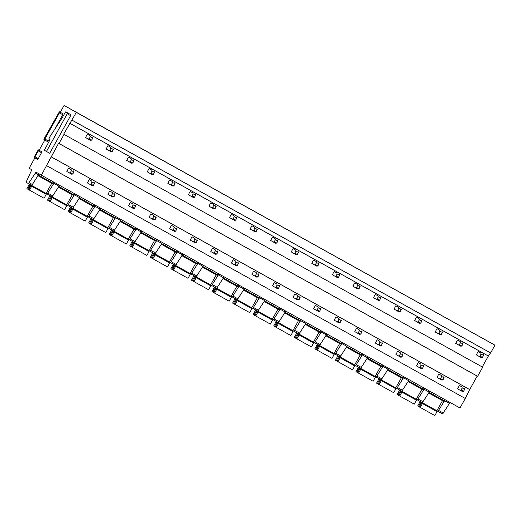 <?xml version="1.0" encoding="UTF-8"?>
<svg xmlns="http://www.w3.org/2000/svg" width="521" height="521" viewBox="0 0 521 521"><rect width="100%" height="100%" fill="white"/><g stroke="black" fill="none" stroke-linecap="round" stroke-linejoin="round"><path stroke-width="0.78" d="M62.794 113.669L59.355 111.754L63.152 113.871L55.083 128.752M49.384 138.99L48.297 140.944L44.852 139.035L59.414 112.875L59.707 111.956L59.355 111.754L44.168 138.645L43.875 139.563L44.226 139.765L44.852 139.035M47.672 141.679L44.226 139.765L47.672 141.679L48.297 140.944M34.907 157.85L29.124 168.237L31.82 169.768L26.05 182.259L28.414 183.607L35.988 172.132L41.361 175.186L58.586 143.255L59.003 143.49L64.063 134.398L63.647 134.164L76.32 112.373L64.083 105.424L60.273 112.269M44.793 140.077L39.114 150.282M28.414 183.607L31.573 185.359L28.414 183.607M68.98 113.643L65.737 111.846L70.921 114.75L70.628 115.669L49.697 153.272L44.35 150.269L49.703 140.26L49.996 139.341L48.961 138.755L49.756 136.938L61.992 118.156L65.112 112.575L65.737 111.846L67.684 112.946L46.46 151.468M41.634 151.683L38.398 149.885L41.993 151.885L37.779 159.446L34.184 157.446L34.484 156.521L37.773 150.615L38.398 149.885L38.749 150.087L34.542 157.648L37.779 159.446M38.202 174.984L53.142 183.288L53.976 182.2M53.142 183.288L52.797 183.906L37.831 175.59M58.769 186.42L73.708 194.724L74.542 193.636M52.934 195.948L47.75 193.07L46.962 193.916L52.139 196.801L59.615 185.339M73.708 194.724L73.363 195.349L58.398 187.026M51.299 196.332A2.364 0.475 119.1 0 1 50.524 198.599L49.15 201.073L64.624 209.696L66.812 205.769L66.434 205.554L66.655 204.864L72.706 208.237L80.182 196.775M73.5 207.384L68.316 204.506L67.528 205.352L72.712 208.237M68.316 204.506L74.998 193.89M47.75 193.07L54.431 182.454M46.095 193.428L52.139 196.801M71.996 120.143L490.626 352.951L494.95 345.182L64.083 105.424M46.649 165.685L465.279 398.487L459.991 407.995L41.361 175.186M79.335 197.856L94.275 206.166L95.115 205.079M71.865 207.768A2.364 0.475 119.1 0 1 71.097 210.035L69.716 212.516L85.19 221.132L87.378 217.205L87 216.996L87.222 216.306L93.279 219.673L100.748 208.211M94.067 218.827L88.889 215.941L88.095 216.795L113.845 231.116L121.315 219.647M88.889 215.941L95.571 205.333M94.275 206.166L93.93 206.785L78.964 198.462M99.908 209.292L114.841 217.602L115.682 216.515M114.633 230.262L109.456 227.377L108.661 228.231L113.845 231.116M109.456 227.377L116.137 216.769M114.841 217.602L114.496 218.221L99.537 209.898M120.475 220.735L135.408 229.038L136.248 227.951M112.998 230.647A2.364 0.475 119.1 0 1 112.23 232.913L110.849 235.388L126.323 244.004L128.511 240.083L128.14 239.868L128.361 239.178L134.411 242.552L141.881 231.09M135.206 241.698L130.022 238.82L129.228 239.667L148.928 250.621L154.555 240.5M130.022 238.82L136.704 228.205M135.408 229.038L135.063 229.657L120.104 221.34M141.041 232.171L155.974 240.474L156.814 239.393M148.928 250.614L154.978 253.988L162.454 242.525M155.772 253.141L150.589 250.256L149.794 251.109L154.978 253.988M150.589 250.256L157.27 239.647M155.974 240.474L155.629 241.099L140.67 232.776M161.608 243.607L176.541 251.917L177.381 250.829M154.138 253.519A2.364 0.475 119.1 0 1 153.363 255.785L151.982 258.266L167.456 266.882L169.644 262.955L169.273 262.747L169.494 262.056L175.544 265.423L183.021 253.961M176.339 264.577L171.155 261.692L170.36 262.545L175.544 265.423M171.155 261.692L177.837 251.083M176.541 251.917L176.196 252.535L161.236 244.212M182.174 255.049L197.107 263.352L197.947 262.265M174.704 264.961A2.364 0.475 119.1 0 1 173.929 267.227L172.549 269.702L188.029 278.318L190.211 274.398L189.839 274.183L190.061 273.492L196.111 276.866L203.587 265.404M196.905 276.013L191.721 273.134L190.927 273.981L216.677 288.302L224.154 276.84M191.721 273.134L198.403 262.519M197.107 263.352L196.762 263.971L181.803 255.648M202.741 266.485L217.68 274.788L218.514 273.701M217.472 287.449L212.288 284.57L211.493 285.417L216.677 288.302M212.288 284.57L218.97 273.955M217.68 274.788L217.335 275.407L202.369 267.091M223.307 277.921L238.247 286.231L239.08 285.143M231.194 296.364L237.244 299.738L244.72 288.276M238.038 298.891L232.854 296.006L232.066 296.859L237.244 299.738M232.854 296.006L239.536 285.397M238.247 286.231L237.902 286.85L222.936 278.527M243.874 289.357L258.813 297.667L259.647 296.579M236.404 299.269A2.364 0.475 119.1 0 1 235.629 301.535L234.248 304.017L249.728 312.633L251.91 308.706L251.539 308.497L251.76 307.807L257.81 311.18L265.287 299.712M258.605 310.327L253.421 307.442L252.633 308.295L257.81 311.18M253.421 307.442L260.103 296.833M258.813 297.667L258.468 298.286L243.502 289.963M264.44 300.799L279.38 309.103L280.213 308.015M256.97 310.711A2.364 0.475 119.1 0 1 256.195 312.978L254.821 315.452L270.295 324.069L272.476 320.148L272.105 319.933L272.327 319.243L278.377 322.616L285.853 311.154M279.171 321.763L273.987 318.885L273.199 319.731L278.377 322.616M273.987 318.885L280.669 308.269M279.38 309.103L279.035 309.721L264.069 301.405M285.007 312.235L299.946 320.539L300.78 319.458M277.537 322.147A2.364 0.475 119.1 0 1 276.762 324.414L275.388 326.895L290.861 335.511L293.049 331.584L292.672 331.376L292.893 330.685L298.943 334.052L306.42 322.59M299.738 333.199L294.554 330.321L293.766 331.174L313.46 342.121L319.093 332.001M294.554 330.321L301.236 319.705M299.946 320.539L299.601 321.164L284.635 312.841M305.573 323.671L320.513 331.981L321.353 330.894M313.466 342.115L319.516 345.488L326.986 334.026M320.304 344.642L315.127 341.756L314.332 342.61L319.516 345.488M315.127 341.756L321.809 331.148M320.513 331.981L320.168 332.6L305.202 324.277M326.146 335.107L341.079 343.417L341.919 342.33M318.67 345.026A2.364 0.475 119.1 0 1 317.901 347.292L316.521 349.767L331.994 358.383L334.182 354.462L333.811 354.247L334.033 353.557L340.083 356.931L347.553 345.469M340.871 356.077L335.693 353.199L334.899 354.046L340.083 356.931M335.693 353.199L342.375 342.584M341.079 343.417L340.734 344.036L325.775 335.713M346.712 346.55L361.646 354.853L362.486 353.766M339.236 356.462A2.364 0.475 119.1 0 1 338.468 358.728L337.087 361.203L352.561 369.825L354.749 365.898L354.378 365.683L354.599 364.993L360.649 368.367L368.119 356.905M361.437 367.513L356.26 364.635L355.465 365.482L381.216 379.802L388.692 368.34M356.26 364.635L362.942 354.019M361.646 354.853L361.3 355.472L346.341 347.155M367.279 357.986L382.212 366.296L383.052 365.208M382.01 378.956L376.826 376.071L376.032 376.924L381.216 379.802M376.826 376.071L383.508 365.462M382.212 366.296L381.867 366.914L366.908 358.591M387.845 369.422L402.779 377.732L403.619 376.644M395.732 387.865L401.782 391.238L409.259 379.776M402.577 390.392L397.393 387.507L396.598 388.36L422.349 402.681L429.825 391.219M397.393 387.507L404.075 376.898M402.779 377.732L402.433 378.35L387.474 370.027M408.412 380.864L423.345 389.167L424.185 388.08M423.143 401.828L417.959 398.949L417.165 399.796L422.349 402.681M417.959 398.949L424.641 388.334M423.345 389.167L423 389.786L408.041 381.47M428.978 392.3L443.918 400.603L444.752 399.522M421.509 402.212A2.364 0.475 119.1 0 1 420.734 404.478L419.353 406.953L434.833 415.576L437.015 411.649L436.644 411.434L436.865 410.743L442.589 413.935L450.066 402.473M443.384 413.088L438.526 410.385L437.731 411.238L442.589 413.935M438.526 410.385L445.208 399.77M443.918 400.603L443.573 401.229L428.607 392.906M494.95 345.182L76.32 112.373M59.003 143.49L477.633 376.299L482.693 367.207L482.277 366.973L488.372 356.025L69.742 123.216M488.372 356.025L490.541 352.906M482.277 366.973L63.647 134.164M482.693 367.207L64.063 134.398M465.279 398.487L469.695 389.578L51.071 156.769M469.695 389.578L477.216 376.071M465.201 398.441L46.571 165.632M29.209 182.754L32.367 184.512L39.075 173.89M32.367 184.512L31.573 185.359M420.707 401.769L420.252 402.297L419.88 402.088L417.692 406.015L418.526 406.484L419.861 404.094L420.694 404.557M420.252 402.297L419.88 402.088M422.375 402.687L436.865 410.743L442.498 400.629M437.015 411.649L422.069 403.332L422.29 402.648M420.258 407.468L422.44 403.541M419.861 404.094A2.364 0.475 119.1 0 1 421.417 402.16M419.359 406.947L418.526 406.484M400.141 390.327L399.685 390.861L399.307 390.652L397.126 394.573L397.959 395.048L399.294 392.652L400.121 393.114M399.698 390.867L399.307 390.652M400.942 390.776A2.364 0.475 119.1 0 1 400.167 393.042L398.786 395.517L414.267 404.133L416.448 400.213L416.077 399.998L416.299 399.307L421.932 389.194M416.448 400.213L401.502 391.896L401.717 391.206M399.692 396.032L401.873 392.105M399.294 392.652A2.364 0.475 119.1 0 1 400.851 390.724M398.793 395.511L397.959 395.048M379.575 378.891L379.119 379.425L378.741 379.21L376.559 383.137L377.393 383.612L378.728 381.216L379.555 381.678M379.119 379.425L378.741 379.21M380.376 379.334A2.364 0.475 119.1 0 1 379.601 381.6L378.22 384.081L393.694 392.697L395.882 388.77L395.511 388.562L395.732 387.871L401.365 377.751M395.882 388.77L380.936 380.454L381.151 379.77M379.119 384.596L381.307 380.669M378.728 381.216A2.364 0.475 119.1 0 1 380.284 379.288M378.226 384.075L377.393 383.612M359.008 367.455L358.546 367.982L358.174 367.774L355.993 371.701L356.826 372.176L358.161 369.78L358.989 370.242M358.565 367.989L358.174 367.774M359.809 367.898A2.364 0.475 119.1 0 1 359.034 370.164L357.653 372.645L373.127 381.261L375.315 377.334L374.944 377.126L375.166 376.436L380.792 366.315M375.315 377.334L360.369 369.018L360.584 368.334M358.552 373.153L360.74 369.226M358.161 369.78A2.364 0.475 119.1 0 1 359.718 367.852M357.66 372.639L356.826 372.176M338.442 356.019L337.979 356.546L337.608 356.338L335.426 360.258L336.26 360.734L337.595 358.344L338.422 358.806M337.999 356.553L337.608 356.338M340.102 356.937L354.599 364.993L360.226 354.879M354.749 365.898L339.803 357.582L340.018 356.892M337.986 361.717L340.174 357.79M337.595 358.344A2.364 0.475 119.1 0 1 339.151 356.41M337.094 361.196L336.26 360.734M317.875 344.576L317.413 345.11L317.042 344.895L314.86 348.823L315.693 349.298L317.022 346.901L317.856 347.364M317.413 345.11L317.042 344.895M319.536 345.495L334.033 353.557L339.659 343.437M334.182 354.462L319.236 346.139L319.451 345.456M317.419 350.281L319.607 346.354M317.022 346.901A2.364 0.475 119.1 0 1 318.585 344.974M316.521 349.76L315.693 349.298M297.309 333.14L296.846 333.674L296.475 333.46L294.287 337.387L295.127 337.862L296.456 335.465L297.289 335.928M296.859 333.674L296.475 333.46M298.103 333.583A2.364 0.475 119.1 0 1 297.335 335.85L295.954 338.331L311.428 346.947L313.616 343.02L313.238 342.811L313.46 342.121M313.616 343.02L298.663 334.703L298.885 334.02M296.853 338.839L299.041 334.918M296.456 335.465A2.364 0.475 119.1 0 1 298.019 333.538M295.954 338.324L295.127 337.862M276.736 321.704L276.28 322.232L275.909 322.024L273.72 325.951L274.56 326.42L275.889 324.029L276.723 324.492M276.28 322.232L275.909 322.024M278.403 322.623L292.893 330.685L298.526 320.565M293.049 331.584L278.097 323.267L278.318 322.584M276.286 327.403L278.475 323.476M275.889 324.029A2.364 0.475 119.1 0 1 277.452 322.095M275.388 326.882L274.56 326.42M256.169 310.262L255.713 310.796L255.342 310.588L253.154 314.508L253.994 314.984L255.323 312.587L256.156 313.049M255.713 310.796L255.342 310.588M257.836 311.187L272.327 319.243L277.96 309.129M272.476 320.148L257.53 311.832L257.752 311.141M255.72 315.967L257.902 312.04M255.323 312.587A2.364 0.475 119.1 0 1 256.886 310.659M254.821 315.446L253.994 314.984M235.603 298.826L235.147 299.36L234.776 299.145L232.587 303.072L233.421 303.548L234.756 301.151L235.59 301.613M235.16 299.36L234.776 299.145M237.27 299.744L251.76 307.807L257.394 297.686M251.91 308.706L236.964 300.389L237.185 299.705M235.153 304.531L237.335 300.604M234.756 301.151A2.364 0.475 119.1 0 1 236.319 299.223M234.255 304.01L233.421 303.548M215.036 287.39L214.58 287.918L214.209 287.709L212.021 291.636L212.855 292.112L214.19 289.715L215.023 290.177M214.58 287.918L214.209 287.709M215.837 287.833A2.364 0.475 119.1 0 1 215.062 290.099L213.682 292.581L229.162 301.197L231.344 297.27L230.972 297.061L231.194 296.371L236.827 286.25M231.344 297.27L216.397 288.953L216.619 288.269M214.587 293.089L216.769 289.168M214.19 289.715A2.364 0.475 119.1 0 1 215.746 287.787M213.688 292.574L212.855 292.112M194.47 275.954L194.014 276.482L193.643 276.273L191.454 280.194L192.288 280.669L193.623 278.279L194.457 278.742M194.027 276.488L193.643 276.273M195.271 276.397A2.364 0.475 119.1 0 1 194.496 278.663L193.115 281.138L208.595 289.761L210.777 285.834L210.406 285.619L210.627 284.928L216.261 274.814M210.777 285.834L195.831 277.517L196.052 276.827M194.02 281.653L196.202 277.726M193.623 278.279A2.364 0.475 119.1 0 1 195.18 276.345M193.122 281.132L192.288 280.669M173.903 264.512L173.447 265.046L173.07 264.831L170.888 268.758L171.722 269.233L173.057 266.837L173.884 267.299M173.447 265.046L173.07 264.831M175.564 265.436L190.061 273.492L195.694 263.372M190.211 274.398L175.264 266.075L175.486 265.391M173.454 270.217L175.636 266.29M173.057 266.837A2.364 0.475 119.1 0 1 174.613 264.909M172.555 269.696L171.722 269.233M153.337 253.076L152.881 253.61L152.503 253.395L150.322 257.322L151.155 257.797L152.49 255.401L153.317 255.863M152.881 253.61L152.503 253.395M154.998 253.994L169.494 262.056L175.128 251.936M169.644 262.955L154.698 254.639L154.913 253.955M152.881 258.774L155.069 254.854M152.49 255.401A2.364 0.475 119.1 0 1 154.047 253.473M151.989 258.26L151.155 257.797M132.77 241.64L132.308 242.167L131.937 241.959L129.755 245.886L130.589 246.355L131.924 243.965L132.751 244.427M132.327 242.174L131.937 241.959M133.571 242.083A2.364 0.475 119.1 0 1 132.796 244.349L131.416 246.83L146.889 255.446L149.078 251.519L148.706 251.311L148.928 250.621M149.078 251.519L134.131 243.203L134.346 242.519M132.314 247.338L134.503 243.411M131.924 243.965A2.364 0.475 119.1 0 1 133.48 242.037M131.422 246.817L130.589 246.355M112.204 230.197L111.741 230.731L111.37 230.523L109.189 234.443L110.022 234.919L111.357 232.529L112.184 232.985M111.741 230.731L111.37 230.523M113.865 231.122L128.361 239.178L133.988 229.064M128.511 240.083L113.565 231.767L113.78 231.077M111.748 235.902L113.936 231.975M111.357 232.529A2.364 0.475 119.1 0 1 112.914 230.595M110.856 235.381L110.022 234.919M91.637 218.761L91.175 219.295L90.804 219.08L88.622 223.008L89.456 223.483L90.784 221.086L91.618 221.549M91.195 219.295L90.804 219.08M92.432 219.204A2.364 0.475 119.1 0 1 91.663 221.471L90.283 223.952L105.756 232.568L107.945 228.641L107.573 228.432L107.795 227.742L113.422 217.622M107.945 228.641L92.999 220.324L93.213 219.641M91.182 224.466L93.37 220.539M90.784 221.086A2.364 0.475 119.1 0 1 92.347 219.159M90.283 223.945L89.456 223.483M71.071 207.325L70.609 207.853L70.237 207.645L68.056 211.572L68.889 212.047L70.218 209.65L71.051 210.113M70.622 207.859L70.237 207.645M72.732 208.244L87.222 216.306L92.855 206.186M87.378 217.205L72.426 208.888L72.647 208.205M70.615 213.024L72.803 209.103M70.218 209.65A2.364 0.475 119.1 0 1 71.781 207.723M69.716 212.509L68.889 212.047M50.504 195.889L50.042 196.417L49.671 196.209L47.483 200.136L48.323 200.605L49.651 198.214L50.485 198.677M50.042 196.417L49.671 196.209M52.165 196.808L66.655 204.864L72.289 194.75M66.812 205.769L51.859 197.452L52.08 196.762M50.049 201.588L52.237 197.661M49.651 198.214A2.364 0.475 119.1 0 1 51.214 196.28M49.15 201.067L48.323 200.605M29.931 184.447L29.476 184.981L29.104 184.766L26.916 188.693L27.756 189.169L29.085 186.772L29.918 187.234M29.489 184.988L29.104 184.766M30.732 184.896A2.364 0.475 119.1 0 1 29.957 187.163L28.583 189.637L44.057 198.254L46.239 194.333L45.868 194.118L46.089 193.428L51.722 183.314M46.239 194.333L31.293 186.017L31.514 185.326M29.482 190.152L31.664 186.225M29.085 186.772A2.364 0.475 119.1 0 1 30.648 184.844M28.583 189.631L27.756 189.169M459.34 385.442L457.62 388.816L460.056 390.196L461.105 389.975L462.251 387.911L461.893 386.895L459.34 385.442L461.893 386.895M460.056 390.196L462.485 391.551L463.534 391.33L464.68 389.259L462.251 387.911M464.68 389.259L464.322 388.243M463.534 391.33L461.105 389.975M478.148 351.532L476.311 354.834L478.916 356.312L479.965 356.09L481.111 354.026L480.753 353.01L478.148 351.532L480.753 353.01M478.916 356.312L481.345 357.667L482.394 357.445L483.54 355.381L481.111 354.026M483.54 355.381L483.182 354.358M482.394 357.445L479.965 356.09M438.773 374L437.054 377.38L439.49 378.76L440.538 378.539L441.684 376.475L441.326 375.452L438.773 374L441.326 375.452M439.49 378.76L441.919 380.109L442.967 379.894L444.113 377.823L441.684 376.475M444.113 377.823L443.755 376.807M442.967 379.894L440.538 378.539M457.581 340.089L455.745 343.398L458.35 344.876L459.398 344.655L460.544 342.59L460.186 341.568L457.581 340.089L460.186 341.568M458.35 344.876L460.779 346.224L461.827 346.009L462.974 343.938L460.544 342.59M462.974 343.938L462.615 342.922M461.827 346.009L459.398 344.655M418.2 362.564L416.487 365.944L418.923 367.325L419.972 367.103L421.118 365.032L420.76 364.016L418.2 362.564L420.76 364.016M418.923 367.325L421.352 368.673L422.401 368.451L423.547 366.387L421.118 365.032M423.547 366.387L423.189 365.371M422.401 368.451L419.972 367.103M437.015 328.653L435.178 331.962L437.783 333.44L438.825 333.219L439.978 331.154L439.62 330.132L437.015 328.653L439.62 330.132M437.783 333.44L440.212 334.788L441.254 334.567L442.407 332.502L439.978 331.154M442.407 332.502L442.049 331.486M441.254 334.567L438.825 333.219M397.634 351.128L395.921 354.501L398.357 355.882L399.399 355.667L400.551 353.596L400.193 352.58L397.634 351.128L400.193 352.58M398.357 355.882L400.786 357.237L401.828 357.015L402.98 354.951L400.551 353.596M402.98 354.951L402.622 353.928M401.828 357.015L399.399 355.667M416.448 317.217L414.612 320.519L417.217 321.998L418.259 321.783L419.412 319.712L419.053 318.696L416.448 317.217L419.053 318.696M417.217 321.998L419.646 323.352L420.688 323.131L421.841 321.066L419.412 319.712M421.841 321.066L421.482 320.044M420.688 323.131L418.259 321.783M377.067 339.692L375.354 343.065L377.784 344.446L378.832 344.225L379.985 342.16L379.627 341.144L377.067 339.692L379.627 341.144M377.784 344.446L380.219 345.801L381.261 345.579L382.414 343.508L379.985 342.16M382.414 343.508L382.056 342.492M381.261 345.579L378.832 344.225M395.882 305.775L394.039 309.083L396.644 310.562L397.692 310.34L398.845 308.276L398.487 307.26L395.882 305.775L398.487 307.26M396.644 310.562L399.073 311.916L400.121 311.695L401.274 309.624L398.845 308.276M401.274 309.624L400.916 308.608M400.121 311.695L397.692 310.34M356.501 328.25L354.788 331.63L357.217 333.01L358.266 332.789L359.418 330.724L359.06 329.702L356.501 328.25L359.06 329.702M357.217 333.01L359.646 334.358L360.695 334.137L361.848 332.072L359.418 330.724M361.848 332.072L361.489 331.056M360.695 334.137L358.266 332.789M375.315 294.339L373.472 297.647L376.077 299.126L377.126 298.904L378.279 296.84L377.92 295.817L375.315 294.339L377.92 295.817M376.077 299.126L378.507 300.474L379.555 300.259L380.708 298.188L378.279 296.84M380.708 298.188L380.35 297.172M379.555 300.259L377.126 298.904M335.934 316.814L334.222 320.194L336.651 321.574L337.699 321.353L338.852 319.282L338.494 318.266L335.934 316.814L338.494 318.266M336.651 321.574L339.08 322.922L340.128 322.701L341.281 320.636L338.852 319.282M341.281 320.636L340.923 319.614M340.128 322.701L337.699 321.353M354.749 282.903L352.906 286.211L355.511 287.69L356.559 287.468L357.712 285.397L357.354 284.381L354.749 282.903L357.354 284.381M355.511 287.69L357.94 289.038L358.989 288.816L360.141 286.752L357.712 285.397M360.141 286.752L359.783 285.729M358.989 288.816L356.559 287.468M315.368 305.378L313.655 308.751L316.084 310.132L317.133 309.91L318.285 307.846L317.927 306.83L315.368 305.378L317.927 306.83M316.084 310.132L318.513 311.486L319.562 311.265L320.715 309.194L318.285 307.846M320.715 309.194L320.356 308.178M319.562 311.265L317.133 309.91M334.182 271.467L332.339 274.769L334.944 276.247L335.993 276.032L337.146 273.961L336.787 272.945L334.182 271.467L336.787 272.945M334.944 276.247L337.374 277.602L338.422 277.38L339.575 275.316L337.146 273.961M339.575 275.316L339.217 274.293M338.422 277.38L335.993 276.032M294.801 293.935L293.089 297.315L295.518 298.696L296.566 298.474L297.719 296.41L297.361 295.387L294.801 293.935L297.361 295.387M295.518 298.696L297.947 300.044L298.995 299.829L300.148 297.758L297.719 296.41M300.148 297.758L299.79 296.742M298.995 299.829L296.566 298.474M313.616 260.025L311.773 263.333L314.378 264.811L315.426 264.59L316.579 262.525L316.221 261.503L313.616 260.025L316.221 261.503M314.378 264.811L316.807 266.159L317.856 265.944L319.008 263.873L316.579 262.525M319.008 263.873L318.65 262.858M317.856 265.944L315.426 264.59M274.235 282.499L272.522 285.879L274.951 287.26L276 287.038L277.152 284.967L276.794 283.952L274.235 282.499L276.794 283.952M274.951 287.26L277.38 288.608L278.429 288.387L279.582 286.322L277.152 284.967M279.582 286.322L279.223 285.306M278.429 288.387L276 287.038M293.049 248.589L291.206 251.897L293.811 253.375L294.86 253.154L296.006 251.089L295.648 250.067L293.049 248.589L295.648 250.067M293.811 253.375L296.241 254.723L297.289 254.502L298.435 252.438L296.006 251.089M298.435 252.438L298.077 251.422M297.289 254.502L294.86 253.154M253.668 271.063L251.956 274.437L254.385 275.817L255.433 275.602L256.579 273.532L256.221 272.516L253.668 271.063L256.221 272.516M254.385 275.817L256.814 277.172L257.862 276.951L259.009 274.886L256.579 273.532M259.009 274.886L258.65 273.864M257.862 276.951L255.433 275.602M272.476 237.153L270.64 240.455L273.245 241.939L274.293 241.718L275.44 239.647L275.081 238.631L272.476 237.153L275.081 238.631M273.245 241.939L275.674 243.287L276.723 243.066L277.869 241.002L275.44 239.647M277.869 241.002L277.511 239.979M276.723 243.066L274.293 241.718M233.102 259.627L231.389 263.001L233.818 264.381L234.867 264.16L236.013 262.096L235.655 261.08L233.102 259.627L235.655 261.08M233.818 264.381L236.247 265.736L237.296 265.515L238.442 263.444L236.013 262.096M238.442 263.444L238.084 262.428M237.296 265.515L234.867 264.16M251.91 225.717L250.073 229.019L252.678 230.497L253.727 230.275L254.873 228.211L254.515 227.195L251.91 225.717L254.515 227.195M252.678 230.497L255.108 231.852L256.156 231.63L257.302 229.559L254.873 228.211M257.302 229.559L256.944 228.543M256.156 231.63L253.727 230.275M212.535 248.185L210.816 251.565L213.252 252.945L214.3 252.724L215.447 250.66L215.088 249.637L212.535 248.185L215.088 249.637M213.252 252.945L215.681 254.294L216.729 254.072L217.876 252.008L215.447 250.66M217.876 252.008L217.518 250.992M216.729 254.072L214.3 252.724M231.344 214.274L229.507 217.583L232.112 219.061L233.161 218.84L234.307 216.775L233.949 215.753L231.344 214.274L233.949 215.753M232.112 219.061L234.541 220.409L235.59 220.194L236.736 218.123L234.307 216.775M236.736 218.123L236.378 217.107M235.59 220.194L233.161 218.84M191.969 236.749L190.25 240.129L192.685 241.51L193.734 241.288L194.88 239.217L194.522 238.201L191.969 236.749L194.522 238.201M192.685 241.51L195.115 242.858L196.163 242.636L197.309 240.572L194.88 239.217M197.309 240.572L196.951 239.549M196.163 242.636L193.734 241.288M210.777 202.838L208.941 206.147L211.546 207.625L212.588 207.404L213.74 205.333L213.382 204.317L210.777 202.838L213.382 204.317M211.546 207.625L213.975 208.973L215.017 208.752L216.169 206.687L213.74 205.333M216.169 206.687L215.811 205.665M215.017 208.752L212.588 207.404M171.396 225.313L169.683 228.686L172.119 230.067L173.161 229.852L174.314 227.781L173.955 226.765L171.396 225.313L173.955 226.765M172.119 230.067L174.548 231.422L175.59 231.2L176.743 229.136L174.314 227.781M176.743 229.136L176.385 228.113M175.59 231.2L173.161 229.852M190.211 191.402L188.374 194.704L190.979 196.183L192.021 195.968L193.174 193.897L192.816 192.881L190.211 191.402L192.816 192.881M190.979 196.183L193.408 197.537L194.45 197.316L195.603 195.251L193.174 193.897M195.603 195.251L195.245 194.229M194.45 197.316L192.021 195.968M150.829 213.87L149.117 217.25L151.552 218.631L152.594 218.41L153.747 216.345L153.389 215.323L150.829 213.87L153.389 215.323M151.552 218.631L153.982 219.979L155.024 219.764L156.176 217.693L153.747 216.345M156.176 217.693L155.818 216.677M155.024 219.764L152.594 218.41M169.644 179.96L167.801 183.268L170.406 184.747L171.455 184.525L172.607 182.461L172.249 181.438L169.644 179.96L172.249 181.438M170.406 184.747L172.835 186.101L173.884 185.88L175.036 183.809L172.607 182.461M175.036 183.809L174.678 182.793M173.884 185.88L171.455 184.525M130.263 202.435L128.55 205.815L130.979 207.195L132.028 206.974L133.181 204.909L132.822 203.887L130.263 202.435L132.822 203.887M130.979 207.195L133.409 208.543L134.457 208.322L135.61 206.257L133.181 204.909M135.61 206.257L135.252 205.241M134.457 208.322L132.028 206.974M149.078 168.524L147.235 171.832L149.84 173.311L150.888 173.089L152.041 171.025L151.683 170.002L149.078 168.524L151.683 170.002M149.84 173.311L152.269 174.659L153.317 174.437L154.47 172.373L152.041 171.025M154.47 172.373L154.112 171.357M153.317 174.437L150.888 173.089M109.697 190.999L107.984 194.372L110.413 195.753L111.461 195.538L112.614 193.467L112.256 192.451L109.697 190.999L112.256 192.451M110.413 195.753L112.842 197.107L113.891 196.886L115.043 194.821L112.614 193.467M115.043 194.821L114.685 193.799M113.891 196.886L111.461 195.538M128.511 157.088L126.668 160.39L129.273 161.875L130.322 161.653L131.474 159.582L131.116 158.566L128.511 157.088L131.116 158.566M129.273 161.875L131.702 163.223L132.751 163.001L133.904 160.937L131.474 159.582M133.904 160.937L133.545 159.914M132.751 163.001L130.322 161.653M89.13 179.563L87.417 182.936L89.846 184.317L90.895 184.095L92.048 182.031L91.689 181.015L89.13 179.563L91.689 181.015M89.846 184.317L92.276 185.671L93.324 185.45L94.477 183.379L92.048 182.031M94.477 183.379L94.119 182.363M93.324 185.45L90.895 184.095M107.945 145.652L106.102 148.954L108.707 150.432L109.755 150.211L110.908 148.146L110.55 147.13L107.945 145.652L110.55 147.13M108.707 150.432L111.136 151.787L112.184 151.565L113.337 149.494L110.908 148.146M113.337 149.494L112.979 148.478M112.184 151.565L109.755 150.211M68.564 168.12L66.851 171.5L69.28 172.881L70.328 172.659L71.481 170.595L71.123 169.572L68.564 168.12L71.123 169.572M69.28 172.881L71.709 174.229L72.758 174.014L73.91 171.943L71.481 170.595M73.91 171.943L73.552 170.927M72.758 174.014L70.328 172.659M87.378 134.21L85.535 137.518L88.14 138.996L89.189 138.775L90.341 136.71L89.983 135.688L87.378 134.21L89.983 135.688M88.14 138.996L90.569 140.344L91.618 140.129L92.771 138.058L90.341 136.71M92.771 138.058L92.412 137.043M91.618 140.129L89.189 138.775M62.852 114.789L59.414 112.875M63.152 113.871L59.707 111.956M53.735 183.294L58.919 186.179M74.301 194.73L79.485 197.615M94.874 206.173L100.052 209.051M115.441 217.609L120.618 220.494M136.007 229.045L141.184 231.93M156.574 240.487L161.757 243.366M177.14 251.923L182.324 254.802M197.706 263.359L202.89 266.244M218.273 274.795L223.457 277.68M238.839 286.237L244.023 289.116M259.406 297.673L264.59 300.558M279.972 309.109L285.156 311.994M300.539 320.552L305.723 323.43M321.105 331.988L326.289 334.866M341.678 343.424L346.856 346.309M362.245 354.86L367.422 357.745M382.811 366.302L387.989 369.181M403.378 377.738L408.562 380.617M423.944 389.174L429.128 392.059M444.511 400.616L449.369 403.313M38.352 174.737L35.194 172.985M41.993 151.885L38.749 150.087M38.404 158.716L35.167 156.912M41.693 152.803L38.456 151.005M70.921 114.75L67.684 112.946M70.628 115.669L67.385 113.865M422.069 403.332L436.644 411.434M401.502 391.896L416.077 399.998M395.732 387.871L381.235 379.809M380.936 380.454L395.511 388.562M360.369 369.018L374.944 377.126M339.803 357.582L354.378 365.683M319.236 346.139L333.811 354.247M298.663 334.703L313.238 342.811M278.097 323.267L292.672 331.376M257.53 311.832L272.105 319.933M236.964 300.389L251.539 308.497M231.194 296.371L216.703 288.308M216.397 288.953L230.972 297.061M195.831 277.517L210.406 285.619M175.264 266.075L189.839 274.183M154.698 254.639L169.273 262.747M134.131 243.203L148.706 251.311M113.565 231.767L128.14 239.868M92.999 220.324L107.573 228.432M72.426 208.888L87 216.996M51.859 197.452L66.434 205.554M46.089 193.428L31.599 185.372M31.293 186.017L45.868 194.118"/></g></svg>
